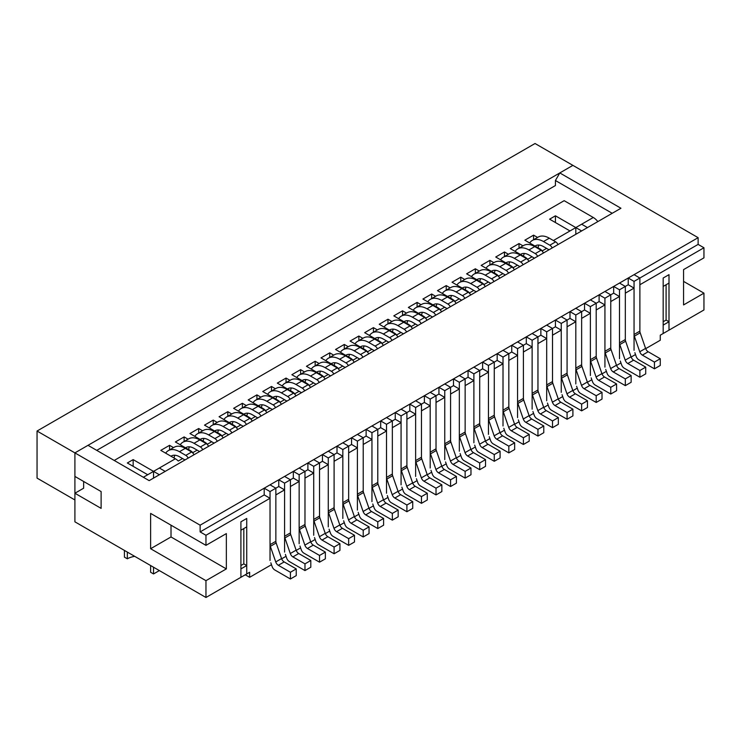 <?xml version="1.0" encoding="UTF-8"?>
<svg xmlns="http://www.w3.org/2000/svg" width="741" height="741" viewBox="0 0 741 741"><rect width="100%" height="100%" fill="white"/><g stroke="black" fill="none" stroke-linecap="round" stroke-linejoin="round"><path stroke-width="1.11" d="M270.03 560.492L270.03 498.285L264.204 494.923L264.204 488.199L270.03 484.836L275.856 488.199L275.856 541.3A4.122 2.38 60 0 0 276.161 542.977L281.561 558.566A4.122 2.38 60 0 0 284.164 561.928L278.338 565.29L290.416 572.265L290.416 578.99L274.744 569.94A4.122 2.38 60 0 1 272.132 566.578L270.835 562.817M284.164 561.928L296.243 568.903L296.243 575.627L290.416 578.99M165.678 453.168A22.239 12.838 60 0 1 168.337 450.611L174.163 447.249A22.239 12.838 60 0 1 185.278 448.342L191.623 452.01A4.122 2.38 60 0 1 193.985 454.752M174.885 455.224A16.061 9.272 -120 0 0 174.061 458.012M184.991 459.948L179.461 456.752A16.061 9.272 -120 0 0 171.43 455.956A16.061 9.272 -120 0 0 170.995 456.234M168.337 450.611A22.239 12.838 60 0 1 179.461 451.714L185.806 455.372A4.122 2.38 60 0 1 188.158 458.123M278.338 565.29A4.122 2.38 60 0 1 275.735 561.928L270.335 546.339A4.122 2.38 60 0 1 270.03 544.663L270.03 491.561L264.204 488.199M284.59 552.091L284.59 489.875L278.764 486.513L270.03 491.561M296.243 568.903L290.416 572.265M278.764 486.513L278.764 479.788L284.59 476.426L290.416 479.788L290.416 532.89A4.122 2.38 60 0 0 290.722 534.576L296.122 550.165A4.122 2.38 60 0 0 298.725 553.527L292.899 556.889L304.977 563.855L304.977 570.579L289.305 561.53A4.122 2.38 60 0 1 286.693 558.168L285.396 554.407M298.725 553.527L310.803 560.492L310.803 567.217L304.977 570.579M180.239 444.757A22.239 12.838 60 0 1 182.897 442.201L188.723 438.839A22.239 12.838 60 0 1 199.848 439.941L206.193 443.6A4.122 2.38 60 0 1 208.545 446.351M189.446 446.814A16.061 9.272 -120 0 0 188.622 449.602M199.551 451.538L194.022 448.342A16.061 9.272 -120 0 0 185.991 447.555A16.061 9.272 -120 0 0 185.556 447.833M182.897 442.201A22.239 12.838 60 0 1 194.022 443.303L200.366 446.962A4.122 2.38 60 0 1 202.719 449.713M292.899 556.889A4.122 2.38 60 0 1 290.296 553.527L284.896 537.938A4.122 2.38 60 0 1 284.59 536.252L284.59 483.151L278.764 479.788M299.151 543.681L299.151 481.465L293.325 478.102L284.59 483.151M310.803 560.492L304.977 563.855M293.325 478.102L293.325 471.378L299.151 468.016L304.977 471.378L304.977 524.489A4.122 2.38 60 0 0 305.283 526.166L310.683 541.754A4.122 2.38 60 0 0 313.286 545.117L307.459 548.479L319.538 555.454L319.538 562.178L303.866 553.129A4.122 2.38 60 0 1 301.254 549.766L299.957 546.006M313.286 545.117L325.364 552.091L325.364 558.816L319.538 562.178M194.8 436.356A22.239 12.838 60 0 1 197.458 433.791L203.284 430.428A22.239 12.838 60 0 1 214.408 431.531L220.753 435.199A4.122 2.38 60 0 1 223.106 437.94M204.007 438.413A16.061 9.272 -120 0 0 203.182 441.191M214.112 443.137L208.582 439.941A16.061 9.272 -120 0 0 200.552 439.144A16.061 9.272 -120 0 0 200.116 439.422M197.458 433.791A22.239 12.838 60 0 1 208.582 434.893L214.927 438.561A4.122 2.38 60 0 1 217.28 441.303M307.459 548.479A4.122 2.38 60 0 1 304.857 545.117L299.457 529.528A4.122 2.38 60 0 1 299.151 527.851L299.151 474.74L293.325 471.378M313.712 535.271L313.712 473.064L307.885 469.701L299.151 474.74M325.364 552.091L319.538 555.454M307.885 469.701L307.885 462.977L313.712 459.615L319.538 462.977L319.538 516.079A4.122 2.38 60 0 0 319.843 517.755L325.243 533.344A4.122 2.38 60 0 0 327.846 536.706L322.02 540.069L334.098 547.043L334.098 553.768L318.426 544.718A4.122 2.38 60 0 1 315.823 541.356L314.517 537.596M327.846 536.706L339.924 543.681L339.924 550.406L334.098 553.768M209.36 427.946A22.239 12.838 60 0 1 212.019 425.39L217.845 422.027A22.239 12.838 60 0 1 228.969 423.13L235.314 426.788A4.122 2.38 60 0 1 237.666 429.539M218.567 430.002A16.061 9.272 -120 0 0 217.743 432.79M228.673 434.726L223.143 431.531A16.061 9.272 -120 0 0 215.112 430.734A16.061 9.272 -120 0 0 214.677 431.021M212.019 425.39A22.239 12.838 60 0 1 223.143 426.492L229.488 430.15A4.122 2.38 60 0 1 231.84 432.901M322.02 540.069A4.122 2.38 60 0 1 319.417 536.706L314.017 521.127A4.122 2.38 60 0 1 313.712 519.441L313.712 466.339L307.885 462.977M328.272 526.87L328.272 464.653L322.446 461.291L313.712 466.339M339.924 543.681L334.098 547.043M322.446 461.291L322.446 454.566L328.272 451.204L334.098 454.566L334.098 507.668A4.122 2.38 60 0 0 334.404 509.354L339.804 524.943A4.122 2.38 60 0 0 342.407 528.305L336.581 531.668L348.659 538.633L348.659 545.357L332.987 536.317A4.122 2.38 60 0 1 330.384 532.946L329.078 529.194M342.407 528.305L354.485 535.271L354.485 541.995L348.659 545.357M223.921 419.536A22.239 12.838 60 0 1 226.579 416.979L232.405 413.617A22.239 12.838 60 0 1 243.53 414.719L249.874 418.387A4.122 2.38 60 0 1 252.227 421.129M233.128 421.592A16.061 9.272 -120 0 0 232.304 424.38M243.233 426.325L237.704 423.13A16.061 9.272 -120 0 0 229.673 422.333A16.061 9.272 -120 0 0 229.238 422.611M226.579 416.979A22.239 12.838 60 0 1 237.704 418.081L244.048 421.749A4.122 2.38 60 0 1 246.401 424.491M336.581 531.668A4.122 2.38 60 0 1 333.978 528.305L328.578 512.716A4.122 2.38 60 0 1 328.272 511.031L328.272 457.929L322.446 454.566M342.833 518.459L342.833 456.252L337.007 452.89L328.272 457.929M354.485 535.271L348.659 538.633M337.007 452.89L337.007 446.156L342.833 442.794L348.659 446.156L348.659 499.267A4.122 2.38 60 0 0 348.965 500.944L354.365 516.533A4.122 2.38 60 0 0 356.967 519.895L351.141 523.257L363.22 530.232L363.22 536.956L347.548 527.907A4.122 2.38 60 0 1 344.945 524.545L343.639 520.784M356.967 519.895L369.046 526.87L369.046 533.594L363.22 536.956M238.482 411.135A22.239 12.838 60 0 1 241.14 408.578L246.966 405.207A22.239 12.838 60 0 1 258.09 406.309L264.435 409.977A4.122 2.38 60 0 1 266.788 412.718M247.689 413.191A16.061 9.272 -120 0 0 246.864 415.979M257.794 417.915L252.264 414.719A16.061 9.272 -120 0 0 244.234 413.923A16.061 9.272 -120 0 0 243.798 414.2M241.14 408.578A22.239 12.838 60 0 1 252.264 409.671L258.609 413.339A4.122 2.38 60 0 1 260.962 416.081M351.141 523.257A4.122 2.38 60 0 1 348.539 519.895L343.139 504.306A4.122 2.38 60 0 1 342.833 502.63L342.833 449.528L337.007 446.156M357.394 510.049L357.394 447.842L351.567 444.48L342.833 449.528M369.046 526.87L363.22 530.232M351.567 444.48L351.567 437.755L357.394 434.393L363.22 437.755L363.22 490.857A4.122 2.38 60 0 0 363.525 492.543L368.925 508.122A4.122 2.38 60 0 0 371.528 511.494L365.711 514.856L377.78 521.821L377.78 528.546L362.108 519.497A4.122 2.38 60 0 1 359.505 516.134L358.199 512.374M371.528 511.494L383.606 518.459L383.606 525.184L377.78 528.546M253.042 402.724A22.239 12.838 60 0 1 255.701 400.168L261.527 396.805A22.239 12.838 60 0 1 272.651 397.908L278.996 401.566A4.122 2.38 60 0 1 281.348 404.317M262.249 404.781A16.061 9.272 -120 0 0 261.425 407.569M272.355 409.504L266.825 406.309A16.061 9.272 -120 0 0 258.794 405.522A16.061 9.272 -120 0 0 258.359 405.799M255.701 400.168A22.239 12.838 60 0 1 266.825 401.27L273.17 404.929A4.122 2.38 60 0 1 275.522 407.68M365.711 514.856A4.122 2.38 60 0 1 363.099 511.494L357.699 495.905A4.122 2.38 60 0 1 357.394 494.219L357.394 441.117L351.567 437.755M371.954 501.648L371.954 439.432L366.128 436.069L357.394 441.117M383.606 518.459L377.78 521.821M366.128 436.069L366.128 429.345L371.954 425.982L377.78 429.345L377.78 482.447A4.122 2.38 60 0 0 378.086 484.132L383.486 499.721A4.122 2.38 60 0 0 386.089 503.083L380.272 506.446L392.341 513.42L392.341 520.145L376.669 511.095A4.122 2.38 60 0 1 374.066 507.733L372.76 503.973M386.089 503.083L398.167 510.049L398.167 516.783L392.341 520.145M267.603 394.323A22.239 12.838 60 0 1 270.27 391.757L276.087 388.395A22.239 12.838 60 0 1 287.212 389.497L293.556 393.165A4.122 2.38 60 0 1 295.909 395.907M276.81 396.379A16.061 9.272 -120 0 0 275.985 399.158M286.915 401.103L281.385 397.908A16.061 9.272 -120 0 0 273.355 397.111A16.061 9.272 -120 0 0 272.92 397.389M270.27 391.757A22.239 12.838 60 0 1 281.385 392.86L287.73 396.528A4.122 2.38 60 0 1 290.083 399.269M380.272 506.446A4.122 2.38 60 0 1 377.66 503.083L372.26 487.495A4.122 2.38 60 0 1 371.954 485.818L371.954 432.707L366.128 429.345M386.515 493.237L386.515 431.03L380.689 427.668L371.954 432.707M398.167 510.049L392.341 513.42M380.689 427.668L380.689 420.944L386.515 417.581L392.341 420.944L392.341 474.045A4.122 2.38 60 0 0 392.647 475.722L398.047 491.311A4.122 2.38 60 0 0 400.649 494.673L394.833 498.035L406.902 505.01L406.902 511.735L391.229 502.685A4.122 2.38 60 0 1 388.627 499.323L387.321 495.562M400.649 494.673L412.728 501.648L412.728 508.372L406.902 511.735M282.164 385.913A22.239 12.838 60 0 1 284.831 383.356L290.648 379.994A22.239 12.838 60 0 1 301.772 381.096L308.117 384.755A4.122 2.38 60 0 1 310.47 387.506M291.37 387.969A16.061 9.272 -120 0 0 290.546 390.757M301.476 392.693L295.946 389.497A16.061 9.272 -120 0 0 287.916 388.701A16.061 9.272 -120 0 0 287.48 388.979M284.831 383.356A22.239 12.838 60 0 1 295.946 384.459L302.291 388.117A4.122 2.38 60 0 1 304.644 390.868M394.833 498.035A4.122 2.38 60 0 1 392.221 494.673L386.821 479.084A4.122 2.38 60 0 1 386.515 477.408L386.515 424.306L380.689 420.944M401.076 484.836L401.076 422.62L395.249 419.258L386.515 424.306M412.728 501.648L406.902 505.01M395.249 419.258L395.249 412.533L401.076 409.171L406.902 412.533L406.902 465.635A4.122 2.38 60 0 0 407.207 467.321L412.607 482.91A4.122 2.38 60 0 0 415.21 486.272L409.393 489.634L421.462 496.6L421.462 503.324L405.79 494.275A4.122 2.38 60 0 1 403.187 490.913L401.881 487.152M415.21 486.272L427.288 493.237L427.288 499.962L421.462 503.324M296.724 377.502A22.239 12.838 60 0 1 299.392 374.946L305.209 371.584A22.239 12.838 60 0 1 316.333 372.686L322.678 376.345A4.122 2.38 60 0 1 325.03 379.096M305.94 379.559A16.061 9.272 -120 0 0 305.107 382.347M316.046 384.283L310.507 381.096A16.061 9.272 -120 0 0 302.476 380.3A16.061 9.272 -120 0 0 302.041 380.578M299.392 374.946A22.239 12.838 60 0 1 310.507 376.048L316.852 379.707A4.122 2.38 60 0 1 319.214 382.458M409.393 489.634A4.122 2.38 60 0 1 406.781 486.272L401.39 470.683A4.122 2.38 60 0 1 401.076 468.997L401.076 415.896L395.249 412.533M415.636 476.426L415.636 414.219L409.819 410.857L401.076 415.896M427.288 493.237L421.462 496.6M409.819 410.857L409.819 404.123L415.636 400.761L421.462 404.123L421.462 457.234A4.122 2.38 60 0 0 421.768 458.911L427.168 474.499A4.122 2.38 60 0 0 429.78 477.862L423.954 481.224L436.023 488.199L436.023 494.923L420.351 485.874A4.122 2.38 60 0 1 417.748 482.511L416.442 478.751M429.78 477.862L441.849 484.836L441.849 491.561L436.023 494.923M311.285 369.101A22.239 12.838 60 0 1 313.952 366.536L319.769 363.173A22.239 12.838 60 0 1 330.894 364.276L337.238 367.944A4.122 2.38 60 0 1 339.591 370.685M320.501 371.158A16.061 9.272 -120 0 0 319.667 373.936M330.606 375.882L325.067 372.686A16.061 9.272 -120 0 0 317.037 371.889A16.061 9.272 -120 0 0 316.602 372.167M313.952 366.536A22.239 12.838 60 0 1 325.067 367.638L331.412 371.306A4.122 2.38 60 0 1 333.774 374.048M423.954 481.224A4.122 2.38 60 0 1 421.351 477.862L415.951 462.273A4.122 2.38 60 0 1 415.636 460.596L415.636 407.485L409.819 404.123M430.197 468.016L430.197 405.809L424.38 402.446L415.636 407.485M441.849 484.836L436.023 488.199M424.38 402.446L424.38 395.722L430.197 392.36L436.023 395.722L436.023 448.824A4.122 2.38 60 0 0 436.329 450.509L441.729 466.089A4.122 2.38 60 0 0 444.341 469.451L438.515 472.814L450.584 479.788L450.584 486.513L434.911 477.463A4.122 2.38 60 0 1 432.309 474.101L431.003 470.34M444.341 469.451L456.41 476.426L456.41 483.151L450.584 486.513M325.845 360.691A22.239 12.838 60 0 1 328.513 358.135L334.339 354.772A22.239 12.838 60 0 1 345.454 355.875L351.799 359.533A4.122 2.38 60 0 1 354.152 362.284M335.062 362.747A16.061 9.272 -120 0 0 334.228 365.535M345.167 367.471L339.628 364.276A16.061 9.272 -120 0 0 331.598 363.479A16.061 9.272 -120 0 0 331.162 363.766M328.513 358.135A22.239 12.838 60 0 1 339.628 359.237L345.973 362.895A4.122 2.38 60 0 1 348.335 365.646M438.515 472.814A4.122 2.38 60 0 1 435.912 469.451L430.512 453.872A4.122 2.38 60 0 1 430.197 452.186L430.197 399.084L424.38 395.722M444.757 459.615L444.757 397.398L438.941 394.036L430.197 399.084M456.41 476.426L450.584 479.788M438.941 394.036L438.941 387.311L444.757 383.949L450.584 387.311L450.584 440.413A4.122 2.38 60 0 0 450.889 442.099L456.289 457.688A4.122 2.38 60 0 0 458.901 461.05L453.075 464.412L465.144 471.378L465.144 478.112L449.472 469.062A4.122 2.38 60 0 1 446.869 465.7L445.563 461.939M458.901 461.05L470.97 468.016L470.97 474.749L465.144 478.112M340.406 352.29A22.239 12.838 60 0 1 343.074 349.724L348.9 346.362A22.239 12.838 60 0 1 360.015 347.464L366.36 351.132A4.122 2.38 60 0 1 368.712 353.874M349.622 354.346A16.061 9.272 -120 0 0 348.798 357.125M359.728 359.07L354.189 355.875A16.061 9.272 -120 0 0 346.158 355.078A16.061 9.272 -120 0 0 345.723 355.356M343.074 349.724A22.239 12.838 60 0 1 354.189 350.826L360.534 354.494A4.122 2.38 60 0 1 362.895 357.236M453.075 464.412A4.122 2.38 60 0 1 450.472 461.05L445.072 445.461A4.122 2.38 60 0 1 444.757 443.776L444.757 390.674L438.941 387.311M459.327 451.204L459.327 388.997L453.501 385.635L444.757 390.674M470.97 468.016L465.144 471.378M453.501 385.635L453.501 378.91L459.327 375.548L465.144 378.91L465.144 432.012A4.122 2.38 60 0 0 465.459 433.689L470.85 449.278A4.122 2.38 60 0 0 473.462 452.64L467.636 456.002L479.705 462.977L479.705 469.701L464.033 460.652A4.122 2.38 60 0 1 461.43 457.29L460.124 453.529M473.462 452.64L485.531 459.615L485.531 466.339L479.705 469.701M354.967 343.88A22.239 12.838 60 0 1 357.634 341.323L363.46 337.961A22.239 12.838 60 0 1 374.575 339.054L380.92 342.722A4.122 2.38 60 0 1 383.282 345.463M364.183 345.936A16.061 9.272 -120 0 0 363.359 348.724M374.288 350.66L368.749 347.464A16.061 9.272 -120 0 0 360.719 346.668A16.061 9.272 -120 0 0 360.283 346.945M357.634 341.323A22.239 12.838 60 0 1 368.749 342.425L375.094 346.084A4.122 2.38 60 0 1 377.456 348.835M467.636 456.002A4.122 2.38 60 0 1 465.033 452.64L459.633 437.051A4.122 2.38 60 0 1 459.327 435.375L459.327 382.273L453.501 378.91M473.888 442.803L473.888 380.587L468.062 377.225L459.327 382.273M485.531 459.615L479.705 462.977M468.062 377.225L468.062 370.5L473.888 367.138L479.705 370.5L479.705 423.602A4.122 2.38 60 0 0 480.02 425.288L485.42 440.876A4.122 2.38 60 0 0 488.023 444.239L482.196 447.601L494.266 454.566L494.266 461.291L478.593 452.242A4.122 2.38 60 0 1 475.991 448.879L474.685 445.119M488.023 444.239L500.092 451.204L500.092 457.929L494.266 461.291M369.527 335.469A22.239 12.838 60 0 1 372.195 332.913L378.021 329.55A22.239 12.838 60 0 1 389.136 330.653L395.481 334.311A4.122 2.38 60 0 1 397.843 337.062M378.744 337.525A16.061 9.272 -120 0 0 377.919 340.314M388.849 342.249L383.31 339.054A16.061 9.272 -120 0 0 375.279 338.267A16.061 9.272 -120 0 0 374.844 338.544M372.195 332.913A22.239 12.838 60 0 1 383.31 334.015L389.655 337.674A4.122 2.38 60 0 1 392.017 340.425M482.196 447.601A4.122 2.38 60 0 1 479.594 444.239L474.194 428.65A4.122 2.38 60 0 1 473.888 426.964L473.888 373.862L468.062 370.5M488.449 434.393L488.449 372.177L482.623 368.814L473.888 373.862M500.092 451.204L494.266 454.566M482.623 368.814L482.623 362.09L488.449 358.727L494.266 362.09L494.266 415.201A4.122 2.38 60 0 0 494.58 416.877L499.98 432.466A4.122 2.38 60 0 0 502.583 435.828L496.757 439.191L508.826 446.165L508.826 452.89L493.154 443.84A4.122 2.38 60 0 1 490.551 440.478L489.255 436.718M502.583 435.828L514.652 442.803L514.652 449.528L508.826 452.89M384.088 327.068A22.239 12.838 60 0 1 386.756 324.502L392.582 321.14A22.239 12.838 60 0 1 403.697 322.242L410.042 325.91A4.122 2.38 60 0 1 412.404 328.652M393.304 329.124A16.061 9.272 -120 0 0 392.48 331.903M403.41 333.848L397.871 330.653A16.061 9.272 -120 0 0 389.84 329.856A16.061 9.272 -120 0 0 389.414 330.134M386.756 324.502A22.239 12.838 60 0 1 397.871 325.605L404.215 329.273A4.122 2.38 60 0 1 406.577 332.014M496.757 439.191A4.122 2.38 60 0 1 494.154 435.828L488.754 420.24A4.122 2.38 60 0 1 488.449 418.563L488.449 365.452L482.623 362.09M503.009 425.982L503.009 363.775L497.183 360.413L488.449 365.452M514.652 442.803L508.826 446.165M497.183 360.413L497.183 353.689L503.009 350.326L508.826 353.689L508.826 406.79A4.122 2.38 60 0 0 509.141 408.467L514.541 424.056A4.122 2.38 60 0 0 517.144 427.418L511.318 430.78L523.396 437.755L523.396 444.48L507.715 435.43A4.122 2.38 60 0 1 505.112 432.068L503.815 428.307M517.144 427.418L529.213 434.393L529.213 441.117L523.396 444.48M398.649 318.658A22.239 12.838 60 0 1 401.316 316.101L407.142 312.739A22.239 12.838 60 0 1 418.257 313.841L424.602 317.5A4.122 2.38 60 0 1 426.964 320.251M407.865 320.714A16.061 9.272 -120 0 0 407.041 323.502M417.97 325.438L412.441 322.242A16.061 9.272 -120 0 0 404.401 321.446A16.061 9.272 -120 0 0 403.975 321.733M401.316 316.101A22.239 12.838 60 0 1 412.441 317.204L418.785 320.862A4.122 2.38 60 0 1 421.138 323.613M511.318 430.78A4.122 2.38 60 0 1 508.715 427.418L503.315 411.839A4.122 2.38 60 0 1 503.009 410.153L503.009 357.051L497.183 353.689M517.57 417.581L517.57 355.365L511.744 352.003L503.009 357.051M529.213 434.393L523.396 437.755M511.744 352.003L511.744 345.278L517.57 341.916L523.396 345.278L523.396 398.38A4.122 2.38 60 0 0 523.702 400.066L529.102 415.655A4.122 2.38 60 0 0 531.705 419.017L525.878 422.379L537.957 429.345L537.957 436.069L522.275 427.029A4.122 2.38 60 0 1 519.673 423.657L518.376 419.906M531.705 419.017L543.774 425.982L543.774 432.707L537.957 436.069M413.219 310.247A22.239 12.838 60 0 1 415.877 307.691L421.703 304.329A22.239 12.838 60 0 1 432.818 305.431L439.163 309.09A4.122 2.38 60 0 1 441.525 311.841M422.426 312.304A16.061 9.272 -120 0 0 421.601 315.092M432.531 317.037L427.001 313.841A16.061 9.272 -120 0 0 418.971 313.045A16.061 9.272 -120 0 0 418.535 313.323M415.877 307.691A22.239 12.838 60 0 1 427.001 308.793L433.346 312.461A4.122 2.38 60 0 1 435.699 315.203M525.878 422.379A4.122 2.38 60 0 1 523.276 419.017L517.876 403.428A4.122 2.38 60 0 1 517.57 401.742L517.57 348.64L511.744 345.278M532.131 409.171L532.131 346.964L526.305 343.602L517.57 348.64M543.774 425.982L537.957 429.345M526.305 343.602L526.305 336.868L532.131 333.506L537.957 336.868L537.957 389.979A4.122 2.38 60 0 0 538.262 391.656L543.662 407.244A4.122 2.38 60 0 0 546.265 410.607L540.439 413.969L552.517 420.944L552.517 427.668L536.845 418.619A4.122 2.38 60 0 1 534.233 415.256L532.936 411.496M546.265 410.607L558.334 417.581L558.334 424.306L552.517 427.668M427.779 301.846A22.239 12.838 60 0 1 430.438 299.29L436.264 295.918A22.239 12.838 60 0 1 447.379 297.021L453.724 300.689A4.122 2.38 60 0 1 456.085 303.43M436.986 303.903A16.061 9.272 -120 0 0 436.162 306.691M447.092 308.627L441.562 305.431A16.061 9.272 -120 0 0 433.531 304.634A16.061 9.272 -120 0 0 433.096 304.912M430.438 299.29A22.239 12.838 60 0 1 441.562 300.383L447.907 304.051A4.122 2.38 60 0 1 450.259 306.793M540.439 413.969A4.122 2.38 60 0 1 537.836 410.607L532.436 395.018A4.122 2.38 60 0 1 532.131 393.341L532.131 340.239L526.305 336.868M546.691 400.761L546.691 338.554L540.865 335.191L532.131 340.239M558.334 417.581L552.517 420.944M540.865 335.191L540.865 328.467L546.691 325.104L552.517 328.467L552.517 381.569A4.122 2.38 60 0 0 552.823 383.254L558.223 398.834A4.122 2.38 60 0 0 560.826 402.206L555 405.568L567.078 412.533L567.078 419.258L551.406 410.208A4.122 2.38 60 0 1 548.794 406.846L547.497 403.085M560.826 402.206L572.904 409.171L572.904 415.896L567.078 419.258M442.34 293.436A22.239 12.838 60 0 1 444.998 290.88L450.824 287.517A22.239 12.838 60 0 1 461.939 288.62L468.284 292.278A4.122 2.38 60 0 1 470.646 295.029M451.547 295.492A16.061 9.272 -120 0 0 450.723 298.28M461.652 300.216L456.123 297.021A16.061 9.272 -120 0 0 448.092 296.233A16.061 9.272 -120 0 0 447.657 296.511M444.998 290.88A22.239 12.838 60 0 1 456.123 291.982L462.467 295.64A4.122 2.38 60 0 1 464.82 298.391M555 405.568A4.122 2.38 60 0 1 552.397 402.206L546.997 386.617A4.122 2.38 60 0 1 546.691 384.931L546.691 331.829L540.865 328.467M561.252 392.36L561.252 330.143L555.426 326.781L546.691 331.829M572.904 409.171L567.078 412.533M555.426 326.781L555.426 320.056L561.252 316.694L567.078 320.056L567.078 373.158A4.122 2.38 60 0 0 567.384 374.844L572.784 390.433A4.122 2.38 60 0 0 575.387 393.795L569.56 397.157L581.639 404.132L581.639 410.857L565.967 401.807A4.122 2.38 60 0 1 563.355 398.445L562.058 394.684M575.387 393.795L587.465 400.761L587.465 407.494L581.639 410.857M456.901 285.035A22.239 12.838 60 0 1 459.559 282.469L465.385 279.107A22.239 12.838 60 0 1 476.509 280.209L482.854 283.877A4.122 2.38 60 0 1 485.207 286.619M466.108 287.091A16.061 9.272 -120 0 0 465.283 289.87M476.213 291.815L470.683 288.62A16.061 9.272 -120 0 0 462.653 287.823A16.061 9.272 -120 0 0 462.217 288.101M459.559 282.469A22.239 12.838 60 0 1 470.683 283.571L477.028 287.239A4.122 2.38 60 0 1 479.381 289.981M569.56 397.157A4.122 2.38 60 0 1 566.958 393.795L561.558 378.206A4.122 2.38 60 0 1 561.252 376.53L561.252 323.419L555.426 320.056M575.813 383.949L575.813 321.742L569.986 318.38L561.252 323.419M587.465 400.761L581.639 404.132M569.986 318.38L569.986 311.655L575.813 308.293L581.639 311.655L581.639 364.757A4.122 2.38 60 0 0 581.944 366.434L587.344 382.023A4.122 2.38 60 0 0 589.947 385.385L584.121 388.747L596.199 395.722L596.199 402.446L580.527 393.397A4.122 2.38 60 0 1 577.915 390.035L576.618 386.274M589.947 385.385L602.025 392.36L602.025 399.084L596.199 402.446M471.461 276.625A22.239 12.838 60 0 1 474.12 274.068L479.946 270.706A22.239 12.838 60 0 1 491.07 271.808L497.415 275.467A4.122 2.38 60 0 1 499.767 278.218M480.668 278.681A16.061 9.272 -120 0 0 479.844 281.469M490.774 283.405L485.244 280.209A16.061 9.272 -120 0 0 477.213 279.413A16.061 9.272 -120 0 0 476.778 279.69M474.12 274.068A22.239 12.838 60 0 1 485.244 275.17L491.589 278.829A4.122 2.38 60 0 1 493.941 281.58M584.121 388.747A4.122 2.38 60 0 1 581.518 385.385L576.118 369.796A4.122 2.38 60 0 1 575.813 368.12L575.813 315.018L569.986 311.655M590.373 375.548L590.373 313.332L584.547 309.97L575.813 315.018M602.025 392.36L596.199 395.722M584.547 309.97L584.547 303.245L590.373 299.883L596.199 303.245L596.199 356.347A4.122 2.38 60 0 0 596.505 358.033L601.905 373.621A4.122 2.38 60 0 0 604.508 376.984L598.682 380.346L610.76 387.311L610.76 394.036L595.088 384.987A4.122 2.38 60 0 1 592.485 381.624L591.179 377.864M604.508 376.984L616.586 383.949L616.586 390.674L610.76 394.036M486.022 268.214A22.239 12.838 60 0 1 488.68 265.658L494.506 262.295A22.239 12.838 60 0 1 505.631 263.398L511.975 267.056A4.122 2.38 60 0 1 514.328 269.807M495.229 270.27A16.061 9.272 -120 0 0 494.404 273.059M505.334 274.994L499.805 271.808A16.061 9.272 -120 0 0 491.774 271.011A16.061 9.272 -120 0 0 491.339 271.289M488.68 265.658A22.239 12.838 60 0 1 499.805 266.76L506.149 270.419A4.122 2.38 60 0 1 508.502 273.17M598.682 380.346A4.122 2.38 60 0 1 596.079 376.984L590.679 361.395A4.122 2.38 60 0 1 590.373 359.709L590.373 306.607L584.547 303.245M604.934 367.138L604.934 304.931L599.108 301.568L590.373 306.607M616.586 383.949L610.76 387.311M599.108 301.568L599.108 294.835L604.934 291.472L610.76 294.835L610.76 347.946A4.122 2.38 60 0 0 611.066 349.622L616.466 365.211A4.122 2.38 60 0 0 619.068 368.573L613.242 371.936L625.321 378.91L625.321 385.635L609.648 376.585A4.122 2.38 60 0 1 607.046 373.223L605.74 369.463M619.068 368.573L631.147 375.548L631.147 382.273L625.321 385.635M500.583 259.813A22.239 12.838 60 0 1 503.241 257.247L509.067 253.885A22.239 12.838 60 0 1 520.191 254.987L526.536 258.655A4.122 2.38 60 0 1 528.889 261.397M509.789 261.869A16.061 9.272 -120 0 0 508.965 264.648M519.895 266.593L514.365 263.398A16.061 9.272 -120 0 0 506.335 262.601A16.061 9.272 -120 0 0 505.899 262.879M503.241 257.247A22.239 12.838 60 0 1 514.365 258.35L520.71 262.018A4.122 2.38 60 0 1 523.063 264.759M613.242 371.936A4.122 2.38 60 0 1 610.64 368.573L605.24 352.985A4.122 2.38 60 0 1 604.934 351.308L604.934 298.197L599.108 294.835M619.495 358.727L619.495 296.52L613.668 293.158L604.934 298.197M631.147 375.548L625.321 378.91M613.668 293.158L613.668 286.434L619.495 283.071L625.321 286.434L625.321 339.535A4.122 2.38 60 0 0 625.626 341.221L631.026 356.801A4.122 2.38 60 0 0 633.629 360.163L627.803 363.525L639.881 370.5L639.881 377.225L624.209 368.175A4.122 2.38 60 0 1 621.606 364.813L620.3 361.052M633.629 360.163L645.707 367.138L645.707 373.862L639.881 377.225M515.143 251.403A22.239 12.838 60 0 1 517.802 248.846L523.628 245.484A22.239 12.838 60 0 1 534.752 246.586L541.097 250.245A4.122 2.38 60 0 1 543.449 252.996M524.35 253.459A16.061 9.272 -120 0 0 523.526 256.247M534.456 258.183L528.926 254.987A16.061 9.272 -120 0 0 520.895 254.191A16.061 9.272 -120 0 0 520.46 254.478M517.802 248.846A22.239 12.838 60 0 1 528.926 249.949L535.271 253.607A4.122 2.38 60 0 1 537.623 256.358M627.803 363.525A4.122 2.38 60 0 1 625.2 360.163L619.8 344.584A4.122 2.38 60 0 1 619.495 342.898L619.495 289.796L613.668 286.434M634.055 350.326L634.055 288.11L628.229 284.748L619.495 289.796M645.707 367.138L639.881 370.5M628.229 284.748L628.229 278.023L634.055 274.661L639.881 278.023L639.881 331.125A4.122 2.38 60 0 0 640.187 332.811L645.587 348.4A4.122 2.38 60 0 0 648.19 351.762L642.373 355.124L654.442 362.09L654.442 368.823L638.77 359.774A4.122 2.38 60 0 1 636.167 356.412L634.861 352.651M648.19 351.762L660.268 358.727L660.268 365.452L654.442 368.823M529.704 243.002A22.239 12.838 60 0 1 532.362 240.436L538.188 237.074A22.239 12.838 60 0 1 549.313 238.176L555.657 241.844A4.122 2.38 60 0 1 558.01 244.586M538.911 245.058A16.061 9.272 -120 0 0 538.086 247.837M549.016 249.782L543.486 246.586A16.061 9.272 -120 0 0 535.456 245.79A16.061 9.272 -120 0 0 535.021 246.068M532.362 240.436A22.239 12.838 60 0 1 543.486 241.538L549.831 245.206A4.122 2.38 60 0 1 552.184 247.948M642.373 355.124A4.122 2.38 60 0 1 639.761 351.762L634.361 336.173A4.122 2.38 60 0 1 634.055 334.487L634.055 281.385L628.229 278.023M270.03 498.285L205.961 535.271L205.961 545.357L226.348 533.594L226.348 568.903L205.961 580.666L205.961 597.487L74.906 521.821L74.906 493.237L101.119 508.372L101.119 491.561L74.906 476.426L74.906 452.89L88.012 445.322L149.173 480.631L620.949 208.249L559.798 172.94L572.904 165.373L698.124 237.676L698.124 244.4L634.055 281.385M660.268 358.727L654.442 362.09M153.535 573.942L150.627 572.265L150.627 565.54L153.535 567.217L153.535 573.942L159.361 570.579M127.332 558.816L127.332 552.091L124.414 550.406L124.414 557.13L127.332 558.816A16.478 9.513 180 0 1 134.714 556.352M205.961 597.487L246.734 573.942L246.734 518.459L246.734 526.87L240.908 530.232L240.908 521.821L246.734 518.459L240.908 521.821L240.908 577.304L240.908 568.903L246.734 565.54L243.817 563.855L243.817 528.546M165.187 471.378L159.361 468.016L153.535 471.378L153.535 478.102M159.361 474.74L153.535 471.378L147.718 474.74L127.332 462.977L133.158 459.615L153.535 471.378M245.271 574.784L249.643 577.304L249.643 572.265L246.734 573.942L246.734 565.54M240.908 565.54L243.817 563.855M645.68 348.659L660.268 340.239L660.268 335.191L669.003 330.143L669.003 274.661L669.003 283.071L663.176 286.434L663.176 278.023L669.003 274.661L663.176 278.023L663.176 333.515L663.176 325.104L669.003 321.742L666.094 320.056L666.094 284.748M587.465 227.58L581.639 224.217L575.813 227.58L575.813 234.313M581.639 230.951L575.813 227.58L569.986 230.951L549.6 219.179L555.426 215.816L575.813 227.589M683.563 281.385L703.95 293.158L703.95 309.97L669.003 330.143L669.003 321.742M663.176 321.742L666.094 320.056M698.124 244.4L703.95 247.763L639.881 284.748L639.881 332.987M634.055 288.11L625.321 293.158L625.321 341.397M619.495 296.52L610.76 301.568L610.76 349.798M604.934 304.931L596.199 309.97L596.199 358.209M590.373 313.332L581.639 318.38L581.639 366.619M575.813 321.742L567.078 326.781L567.078 375.02M561.252 330.143L552.517 335.191L552.517 383.43M546.691 338.554L537.957 343.602L537.957 391.832M532.131 346.964L523.396 352.003L523.396 400.242M517.57 355.365L508.826 360.413L508.826 408.652M503.009 363.775L494.266 368.814L494.266 417.053M488.449 372.177L479.705 377.225L479.705 425.464M473.888 380.587L465.144 385.635L465.144 433.865M459.327 388.997L450.584 394.036L450.584 442.275M444.757 397.398L436.023 402.446L436.023 450.685M430.197 405.809L421.462 410.857L421.462 459.087M415.636 414.219L406.902 419.258L406.902 467.497M401.076 422.62L392.341 427.668L392.341 475.907M386.515 431.03L377.78 436.069L377.78 484.308M371.954 439.432L363.22 444.48L363.22 492.719M357.394 447.842L348.659 452.89L348.659 501.12M342.833 456.252L334.098 461.291L334.098 509.53M328.272 464.653L319.538 469.701L319.538 517.94M313.712 473.064L304.977 478.102L304.977 526.342M299.151 481.465L290.416 486.513L290.416 534.752M284.59 489.875L275.856 494.923L275.856 543.162M249.643 577.304L271.484 564.698M281.654 558.825L286.045 556.287M296.215 550.415L300.605 547.886M310.775 542.014L315.166 539.476M325.336 533.603L329.726 531.075M339.897 525.202L344.287 522.664M354.457 516.792L358.848 514.254M369.018 508.382L373.408 505.853M383.579 499.98L387.969 497.443M398.149 491.57L402.539 489.032M412.709 483.16L417.1 480.631M427.27 474.759L431.66 472.221M441.831 466.348L446.221 463.82M456.391 457.947L460.782 455.409M470.952 449.537L475.342 446.999M485.512 441.127L489.903 438.598M500.073 432.725L504.464 430.188M514.634 424.315L519.024 421.786M529.194 415.914L533.585 413.376M543.755 407.504L548.145 404.966M558.316 399.093L562.706 396.565M572.876 390.692L577.267 388.154M587.437 382.282L591.827 379.744M601.998 373.872L606.388 371.343M616.558 365.47L620.949 362.933M631.119 357.06L635.509 354.531M703.95 293.158L683.563 304.931L683.563 269.622L703.95 257.849L703.95 247.763M559.798 172.94L555.426 180.508L612.214 213.297M83.65 481.474L83.65 488.199L74.906 493.237M37.05 431.03L37.05 478.112L74.906 499.962L74.906 452.89L572.904 165.373L535.039 143.513L37.05 431.03L74.906 452.89L200.135 525.184L698.124 237.676M96.747 450.361L555.426 185.546L555.426 180.508M264.204 494.923L200.135 531.908L200.135 525.184M205.961 535.271L200.135 531.908M171.014 525.184L171.014 536.956L150.627 548.72L205.961 580.666M150.627 548.72L150.627 513.411L205.961 545.357M171.014 536.956L226.348 568.903M182.582 458.559L178.294 461.032A12.356 7.132 -120 0 0 175.376 458.772L160.816 450.361L169.559 445.322L173.524 447.61M114.225 460.448L564.16 200.681L593.282 217.493A12.356 7.132 60 0 1 597.83 221.596M537.558 237.444L533.585 235.147L524.85 240.195L539.411 248.605A12.356 7.132 -120 0 1 542.319 250.856L546.608 248.383M522.998 245.845L519.024 243.557L510.29 248.605L524.85 257.007A12.356 7.132 -120 0 1 527.759 259.267L532.047 256.794M508.428 254.256L504.464 251.968L495.729 257.007L510.29 265.417A12.356 7.132 -120 0 1 513.198 267.677L517.487 265.195M493.867 262.666L489.903 260.369L481.168 265.417L495.729 273.818A12.356 7.132 -120 0 1 498.637 276.078L502.926 273.605M479.307 271.067L475.342 268.779L466.608 273.818L481.168 282.228A12.356 7.132 -120 0 1 484.077 284.488L488.365 282.015M464.746 279.477L460.782 277.18L452.038 282.228L466.608 290.639A12.356 7.132 -120 0 1 469.516 292.89L473.805 290.416M450.185 287.888L446.221 285.591L437.477 290.639L452.038 299.04A12.356 7.132 -120 0 1 454.955 301.3L459.244 298.827M435.625 296.289L431.66 294.001L422.916 299.04L437.477 307.45A12.356 7.132 -120 0 1 440.395 309.71L444.683 307.237M421.064 304.699L417.1 302.402L408.356 307.45L422.916 315.851A12.356 7.132 -120 0 1 425.834 318.111L430.113 315.638M406.503 313.1L402.539 310.812L393.795 315.851L408.356 324.262A12.356 7.132 -120 0 1 411.274 326.522L415.553 324.049M391.943 321.511L387.969 319.223L379.235 324.262L393.795 332.672A12.356 7.132 -120 0 1 396.713 334.932L400.992 332.45M377.382 329.921L373.408 327.624L364.674 332.672L379.235 341.073A12.356 7.132 -120 0 1 382.152 343.333L386.431 340.86M362.821 338.322L358.848 336.034L350.113 341.073L364.674 349.483A12.356 7.132 -120 0 1 367.592 351.743L371.871 349.27M348.261 346.732L344.287 344.435L335.553 349.483L350.113 357.894A12.356 7.132 -120 0 1 353.031 360.145L357.31 357.671M333.7 355.134L329.726 352.846L320.992 357.894L335.553 366.295A12.356 7.132 -120 0 1 338.461 368.555L342.75 366.082M319.139 363.544L315.166 361.256L306.431 366.295L320.992 374.705A12.356 7.132 -120 0 1 323.9 376.965L328.189 374.483M304.579 371.954L300.605 369.657L291.871 374.705L306.431 383.106A12.356 7.132 -120 0 1 309.34 385.366L313.628 382.893M290.018 380.355L286.045 378.067L277.31 383.106L291.871 391.517A12.356 7.132 -120 0 1 294.779 393.777L299.068 391.304M275.457 388.766L271.484 386.469L262.749 391.517L277.31 399.927A12.356 7.132 -120 0 1 280.218 402.178L284.507 399.705M260.897 397.176L256.923 394.879L248.189 399.927L262.749 408.328A12.356 7.132 -120 0 1 265.658 410.588L269.946 408.115M246.336 405.577L242.363 403.289L233.628 408.328L248.189 416.738A12.356 7.132 -120 0 1 251.097 418.998L255.386 416.525M231.776 413.987L227.802 411.69L219.067 416.738L233.628 425.139A12.356 7.132 -120 0 1 236.536 427.4L240.825 424.926M217.206 422.389L213.241 420.101L204.507 425.139L219.067 433.55A12.356 7.132 -120 0 1 221.976 435.81L226.264 433.337M202.645 430.799L198.681 428.511L189.946 433.55L204.507 441.96A12.356 7.132 -120 0 1 207.415 444.22L211.704 441.738M188.084 439.209L184.12 436.912L175.376 441.96L189.946 450.361A12.356 7.132 -120 0 1 192.855 452.621L197.143 450.148M533.585 235.147L533.585 239.732M519.024 243.557L519.024 248.142M504.464 251.968L504.464 256.553M489.903 260.369L489.903 264.954M475.342 268.779L475.342 273.364M460.782 277.18L460.782 281.765M446.221 285.591L446.221 290.176M431.66 294.001L431.66 298.586M417.1 302.402L417.1 306.987M402.539 310.812L402.539 315.397M387.969 319.223L387.969 323.798M373.408 327.624L373.408 332.209M358.848 336.034L358.848 340.619M344.287 344.435L344.287 349.02M329.726 352.846L329.726 357.431M315.166 361.256L315.166 365.841M300.605 369.657L300.605 374.242M286.045 378.067L286.045 382.652M271.484 386.469L271.484 391.053M256.923 394.879L256.923 399.464M242.363 403.289L242.363 407.874M227.802 411.69L227.802 416.275M213.241 420.101L213.241 424.686M198.681 428.511L198.681 433.087M184.12 436.912L184.12 441.497M169.559 445.322L169.559 449.907M133.158 466.339L133.158 459.615M555.426 222.541L555.426 215.816M275.856 541.3L270.03 544.663M276.161 542.977L270.335 546.339M281.561 558.566L275.735 561.928M191.623 452.01L185.806 455.372M185.278 448.342L179.461 451.714M290.416 532.89L284.59 536.252M290.722 534.576L284.896 537.938M296.122 550.165L290.296 553.527M206.193 443.6L200.366 446.962M199.848 439.941L194.022 443.303M304.977 524.489L299.151 527.851M305.283 526.166L299.457 529.528M310.683 541.754L304.857 545.117M220.753 435.199L214.927 438.561M214.408 431.531L208.582 434.893M319.538 516.079L313.712 519.441M319.843 517.755L314.017 521.127M325.243 533.344L319.417 536.706M235.314 426.788L229.488 430.15M228.969 423.13L223.143 426.492M334.098 507.668L328.272 511.031M334.404 509.354L328.578 512.716M339.804 524.943L333.978 528.305M249.874 418.387L244.048 421.749M243.53 414.719L237.704 418.081M348.659 499.267L342.833 502.63M348.965 500.944L343.139 504.306M354.365 516.533L348.539 519.895M264.435 409.977L258.609 413.339M258.09 406.309L252.264 409.671M363.22 490.857L357.394 494.219M363.525 492.543L357.699 495.905M368.925 508.122L363.099 511.494M278.996 401.566L273.17 404.929M272.651 397.908L266.825 401.27M377.78 482.447L371.954 485.818M378.086 484.132L372.26 487.495M383.486 499.721L377.66 503.083M293.556 393.165L287.73 396.528M287.212 389.497L281.385 392.86M392.341 474.045L386.515 477.408M392.647 475.722L386.821 479.084M398.047 491.311L392.221 494.673M308.117 384.755L302.291 388.117M301.772 381.096L295.946 384.459M406.902 465.635L401.076 468.997M407.207 467.321L401.39 470.683M412.607 482.91L406.781 486.272M322.678 376.345L316.852 379.707M316.333 372.686L310.507 376.048M421.462 457.234L415.636 460.596M421.768 458.911L415.951 462.273M427.168 474.499L421.351 477.862M337.238 367.944L331.412 371.306M330.894 364.276L325.067 367.638M436.023 448.824L430.197 452.186M436.329 450.509L430.512 453.872M441.729 466.089L435.912 469.451M351.799 359.533L345.973 362.895M345.454 355.875L339.628 359.237M450.584 440.413L444.757 443.776M450.889 442.099L445.072 445.461M456.289 457.688L450.472 461.05M366.36 351.132L360.534 354.494M360.015 347.464L354.189 350.826M465.144 432.012L459.327 435.375M465.459 433.689L459.633 437.051M470.85 449.278L465.033 452.64M380.92 342.722L375.094 346.084M374.575 339.054L368.749 342.425M479.705 423.602L473.888 426.964M480.02 425.288L474.194 428.65M485.42 440.876L479.594 444.239M395.481 334.311L389.655 337.674M389.136 330.653L383.31 334.015M494.266 415.201L488.449 418.563M494.58 416.877L488.754 420.24M499.98 432.466L494.154 435.828M410.042 325.91L404.215 329.273M403.697 322.242L397.871 325.605M508.826 406.79L503.009 410.153M509.141 408.467L503.315 411.839M514.541 424.056L508.715 427.418M424.602 317.5L418.785 320.862M418.257 313.841L412.441 317.204M523.396 398.38L517.57 401.742M523.702 400.066L517.876 403.428M529.102 415.655L523.276 419.017M439.163 309.09L433.346 312.461M432.818 305.431L427.001 308.793M537.957 389.979L532.131 393.341M538.262 391.656L532.436 395.018M543.662 407.244L537.836 410.607M453.724 300.689L447.907 304.051M447.379 297.021L441.562 300.383M552.517 381.569L546.691 384.931M552.823 383.254L546.997 386.617M558.223 398.834L552.397 402.206M468.284 292.278L462.467 295.64M461.939 288.62L456.123 291.982M567.078 373.158L561.252 376.53M567.384 374.844L561.558 378.206M572.784 390.433L566.958 393.795M482.854 283.877L477.028 287.239M476.509 280.209L470.683 283.571M581.639 364.757L575.813 368.12M581.944 366.434L576.118 369.796M587.344 382.023L581.518 385.385M497.415 275.467L491.589 278.829M491.07 271.808L485.244 275.17M596.199 356.347L590.373 359.709M596.505 358.033L590.679 361.395M601.905 373.621L596.079 376.984M511.975 267.056L506.149 270.419M505.631 263.398L499.805 266.76M610.76 347.946L604.934 351.308M611.066 349.622L605.24 352.985M616.466 365.211L610.64 368.573M526.536 258.655L520.71 262.018M520.191 254.987L514.365 258.35M625.321 339.535L619.495 342.898M625.626 341.221L619.8 344.584M631.026 356.801L625.2 360.163M541.097 250.245L535.271 253.607M534.752 246.586L528.926 249.949M639.881 331.125L634.055 334.487M640.187 332.811L634.361 336.173M645.587 348.4L639.761 351.762M555.657 241.844L549.831 245.206M549.313 238.176L543.486 241.538M175.376 458.772L159.361 468.016M147.718 474.74L143.346 477.269M593.282 217.493L581.639 224.217M569.986 230.951L553.388 240.529M539.411 248.605L538.827 248.939M524.85 257.007L524.267 257.34M510.29 265.417L509.706 265.75M495.729 273.818L495.145 274.161M481.168 282.228L480.585 282.562M466.608 290.639L466.024 290.972M452.038 299.04L451.464 299.383M437.477 307.45L436.903 307.784M422.916 315.851L422.342 316.194M408.356 324.262L407.772 324.595M393.795 332.672L393.212 333.005M379.235 341.073L378.651 341.416M364.674 349.483L364.09 349.817M350.113 357.894L349.53 358.227M335.553 366.295L334.969 366.628M320.992 374.705L320.408 375.039M306.431 383.106L305.848 383.449M291.871 391.517L291.287 391.85M277.31 399.927L276.726 400.26M262.749 408.328L262.166 408.671M248.189 416.738L247.605 417.072M233.628 425.139L233.044 425.482M219.067 433.55L218.484 433.883M204.507 441.96L203.923 442.294M189.946 450.361L189.363 450.704"/></g></svg>
